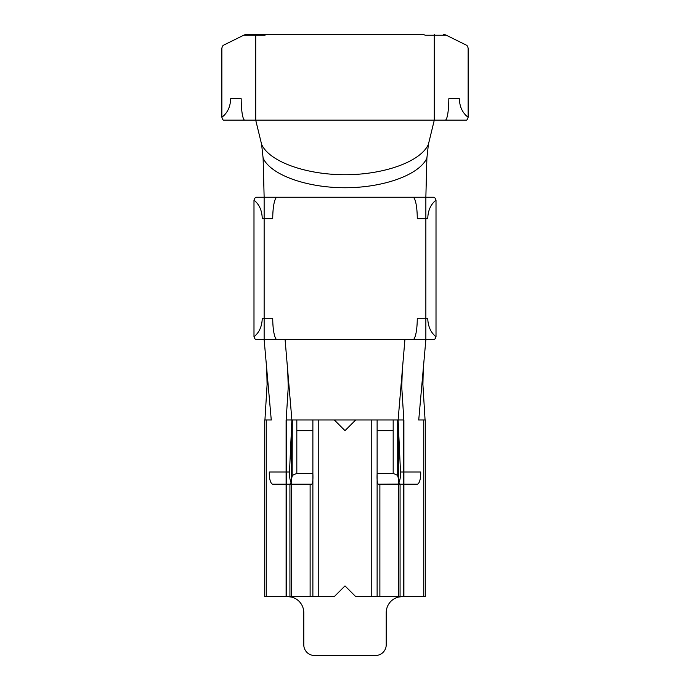 <?xml version="1.0" encoding="UTF-8"?>
<svg xmlns="http://www.w3.org/2000/svg" width="690" height="690" viewBox="0 0 690 690"><rect width="100%" height="100%" fill="white"/><g stroke="black" fill="none" stroke-linecap="round" stroke-linejoin="round"><path stroke-width="1.03" d="M292.137 419.951L292.137 476.247L292.301 419.951L318.237 419.951L291.887 419.951L285.091 339.644L256.206 339.644A21.416 4.425 -90 0 1 253.989 336.78C259.285 332.494 262.036 326.31 262.252 318.237L272.731 318.237A21.416 4.425 90 0 0 277.156 339.644L256.206 339.644M311.673 484.19C312.734 483.595 313.139 480.024 312.88 473.487L312.88 419.951L296.821 419.951L296.821 473.487L312.88 473.487L312.88 596.609L318.237 596.609L289.929 596.609L289.929 484.044L289.3 484.19L311.673 484.19L272.852 484.19A10.704 3.571 -90 0 1 269.316 472.02L289.498 472.02L291.887 419.951L286.419 419.951L286.419 596.609L312.88 596.609M289.929 484.044C290.93 483.466 291.43 481.724 291.43 478.834L291.465 478.834A5.356 5.356 0 0 1 292.189 476.143A5.356 5.356 0 0 0 291.465 478.834L292.301 475.962C291.801 475.6 293.302 474.772 296.821 473.487M291.465 596.609L291.465 478.834L291.465 597.057L287.721 596.609L291.465 597.057A16.06 16.06 0 0 1 303.781 612.668L303.781 644.796A10.704 10.704 0 0 0 314.485 655.5L375.515 655.5A10.704 10.704 0 0 0 386.219 644.796L386.219 612.668A16.06 16.06 0 0 1 398.535 597.057L402.279 596.609M253.989 336.78L253.989 200.117C259.285 204.395 262.036 210.579 262.252 218.661L272.731 218.661A21.416 4.425 90 0 1 277.156 197.245L256.206 197.245L264.141 197.245L263.114 158.157L261.605 144.357L255.714 120.155L223.663 120.155A21.416 3.579 -90 0 1 221.87 117.283C227.484 113.005 230.408 106.821 230.632 98.739L241.19 98.739A21.416 3.579 90 0 0 244.778 120.155L223.663 120.155M264.141 339.644L264.141 197.245L425.859 197.245L426.886 158.157C419.028 175.105 383.123 187.749 345 187.749C306.877 187.749 270.972 175.105 263.114 158.157M426.886 158.157L428.395 144.357L434.286 120.155L255.714 120.155L255.714 34.5L246.623 34.5L267.737 34.5A214.142 35.802 90 0 0 264.779 35.233L243.673 35.233A214.142 35.802 -90 0 1 246.623 34.5M428.395 144.357C420.659 161.727 383.985 174.734 345 174.734C306.015 174.734 269.341 161.727 261.605 144.357M443.377 34.5A214.142 35.802 90 0 1 446.327 35.233L425.221 35.233A214.142 35.802 -90 0 0 422.263 34.5L255.714 34.5M377.12 419.951L397.699 419.951L371.763 419.951L377.12 419.951L377.12 473.487C376.861 480.016 377.266 483.587 378.327 484.19L417.148 484.19A10.704 3.571 90 0 0 420.684 472.02L400.502 472.02L398.113 419.951L404.909 339.644L285.091 339.644M425.23 419.951L418.52 419.951M271.481 419.951L264.77 419.951M271.248 419.848L264.141 339.678M433.794 197.245A21.416 4.425 90 0 1 436.011 200.117C430.715 204.395 427.964 210.579 427.748 218.661L417.269 218.661A21.416 4.425 -90 0 0 412.844 197.245L433.794 197.245L425.859 197.245L425.859 339.644L404.909 339.644M418.752 419.848L425.859 339.687M403.874 419.951L397.699 419.951L397.699 475.962L398.535 478.834L398.535 596.609L371.763 596.609L425.299 596.609L425.299 419.951M355.704 419.951L334.296 419.951L345 430.655L355.704 419.951L371.763 419.951L371.763 596.609L355.704 596.609L345 585.905L334.296 596.609L318.237 596.609L318.237 419.951L334.296 419.951M400.071 484.044L400.071 596.609L398.535 596.609L398.535 478.834A5.356 5.356 0 0 0 397.776 476.083A5.356 5.356 0 0 1 398.535 478.834L398.57 478.834C398.57 481.732 399.07 483.466 400.071 484.044L378.327 484.19M266.228 419.951L266.228 596.609L264.701 596.609L264.701 419.951M266.228 596.609L286.419 596.609M400.502 472.02A10.704 3.571 -90 0 1 398.958 482.362M436.011 200.117L436.011 336.78A21.416 4.425 90 0 1 433.794 339.644L425.859 339.644M253.989 200.117A21.416 4.425 -90 0 1 256.206 197.245M393.179 419.951L393.179 473.487C396.69 474.772 398.199 475.591 397.699 475.962L397.863 419.951M397.061 475.151A5.356 5.356 0 0 1 397.699 475.962A5.356 5.356 0 0 0 397.061 475.151M393.179 473.487L377.12 473.487L377.12 596.609M221.87 117.283L221.87 48.076A21.416 3.579 -90 0 1 223.362 45.281L243.673 35.233M446.327 35.233L466.638 45.281A21.416 3.579 90 0 1 468.131 48.076L468.131 117.283A21.416 3.579 90 0 1 466.337 120.155L434.286 120.155L434.286 34.5M468.131 117.283C462.516 113.005 459.592 106.821 459.368 98.739L448.811 98.739A21.416 3.579 -90 0 1 445.223 120.155L466.337 120.155M436.011 336.78C430.715 332.494 427.964 326.31 427.748 318.237L417.269 318.237A21.416 4.425 -90 0 1 412.844 339.644L433.794 339.644M291.042 482.362A10.704 3.571 90 0 1 289.498 472.02M423.772 419.951L423.772 596.609M398.535 429.223L398.535 478.325M398.535 596.609L398.535 597.057M403.581 419.951L403.581 596.609M291.465 429.223L291.465 478.325M379.88 484.19L379.88 596.609M310.12 484.19L310.12 596.609M377.12 430.655L393.179 430.655M296.821 430.655L312.88 430.655M371.763 419.951L371.763 596.609M318.237 419.951L318.237 596.609M425.066 419.96L422.91 384.632L423.246 369.219M264.934 419.96L267.09 384.632L266.754 369.219M286.16 419.951L288.239 387.306L287.756 371.134M403.84 419.951L401.761 387.306L402.244 371.134M403.892 596.609L403.892 419.951M286.109 596.609L286.109 419.951"/></g></svg>
